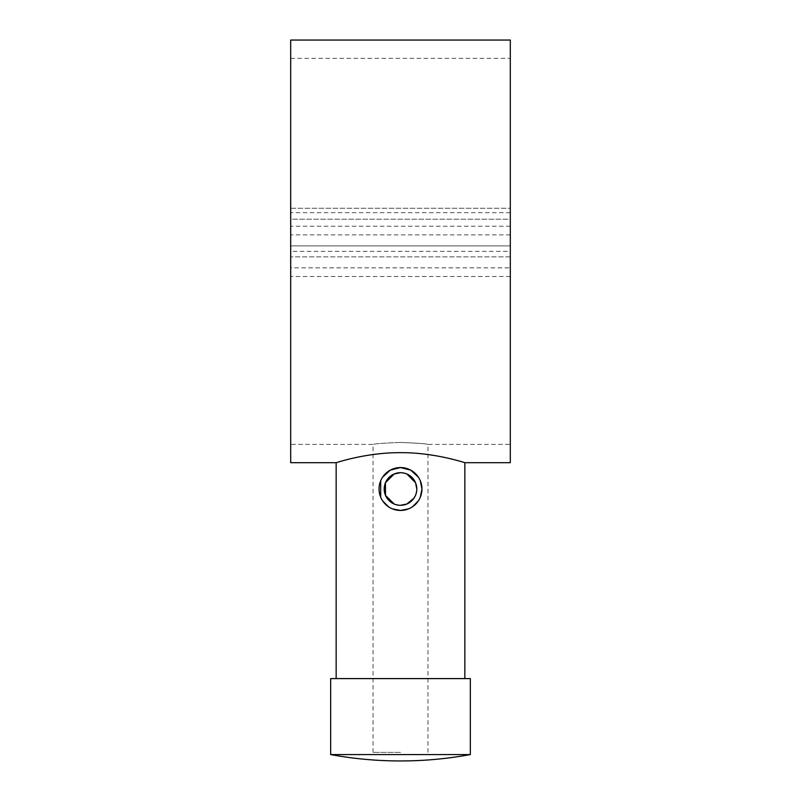 <?xml version="1.0" encoding="UTF-8"?>
<svg xmlns="http://www.w3.org/2000/svg" width="801" height="801" viewBox="0 0 801 801"><rect width="100%" height="100%" fill="white"/><g stroke="black" fill="none" stroke-linecap="round" stroke-linejoin="round"><path stroke-width="0.6" stroke-dasharray="4 3" d="M290.693 462.698L290.693 219.214L510.307 219.214L510.307 58.353L510.307 208.23L290.693 208.23L290.693 444.395L290.693 219.214L510.307 219.214L510.307 444.395L510.307 251.374L290.693 251.374M510.307 462.698L510.307 267.844L290.693 267.844M400.5 452.665C435.033 452.455 465.591 463.028 464.84 462.698C465.591 463.028 435.033 452.455 400.5 452.665C365.967 452.455 335.409 463.028 336.16 462.698C335.409 463.028 365.967 452.455 400.5 452.665M330.673 678.597L470.327 678.597M330.673 754.582L470.327 754.582M392.26 508.805L388.515 506.793M382.718 500.985L380.695 497.241M380.695 480.77L382.718 477.026M394.182 504.029L400.5 505.301M400.5 442.432C383.829 443.093 374.678 443.744 373.046 444.395C374.678 443.744 383.829 443.093 400.5 442.432C383.829 443.093 374.678 443.744 373.046 444.395C374.678 443.744 383.829 443.093 400.5 442.432C417.171 443.093 426.322 443.744 427.954 444.395C426.322 443.744 417.171 443.093 400.5 442.432C417.171 443.093 426.322 443.744 427.954 444.395C426.322 443.744 417.171 443.093 400.5 442.432M400.5 752.369L373.046 752.369L400.5 752.369M415.529 495.318L416.8 489M406.818 473.972L400.5 472.7M510.307 212.676L290.693 212.676L290.693 208.23L510.307 208.23L510.307 245.887L510.307 40.05M510.307 267.844L510.307 251.374M420.305 497.241L418.282 500.985M412.485 506.793L408.74 508.805M418.282 477.026L420.305 480.77M510.307 226.202L290.693 226.202L290.693 234.903L290.693 40.05M510.307 234.903L290.693 234.903M510.307 276.535L290.693 276.535M510.307 256.861L290.693 256.861L510.307 256.861M290.693 212.676L290.693 245.887L510.307 245.887L290.693 245.887L290.693 226.202M290.693 58.353L510.307 58.353M373.046 752.369L373.046 444.395L290.693 444.395M427.954 752.369L427.954 444.395L510.307 444.395"/><path stroke-width="1.2" d="M464.84 678.597L464.84 462.698L510.307 462.698L510.307 40.05L290.693 40.05L290.693 462.698L336.16 462.698L336.16 678.597M400.5 452.665C435.033 452.455 465.591 463.028 464.84 462.698C465.591 463.028 435.033 452.455 400.5 452.665C365.967 452.455 335.409 463.028 336.16 462.698C335.409 463.028 365.967 452.455 400.5 452.665M470.327 754.582L470.327 678.597L330.673 678.597L330.673 754.582A386.042 386.042 0 0 0 470.327 754.582L330.673 754.582M408.74 508.805L400.5 510.447L392.26 508.805M388.515 506.793L382.718 500.985M380.695 497.241L380.695 480.77M382.718 477.026L390.327 470.117L400.5 467.554L410.673 470.117L418.282 477.026M400.5 510.447A21.447 21.447 0 0 1 379.053 489A21.447 21.447 0 0 1 400.5 467.554A21.447 21.447 0 0 1 421.947 489A21.447 21.447 0 0 1 400.5 510.447M400.5 472.7A16.3 16.3 0 0 1 416.8 489A16.3 16.3 0 0 1 400.5 505.301A16.3 16.3 0 0 1 384.2 489A16.3 16.3 0 0 1 400.5 472.7L394.192 473.972L385.471 482.693L385.471 495.318L394.182 504.029M400.5 505.301L406.808 504.029L413.997 498.142L415.529 495.318M416.8 489L415.529 482.693L406.818 473.972M420.305 480.77L421.947 489L420.305 497.241M418.282 500.985L412.485 506.793"/></g></svg>

